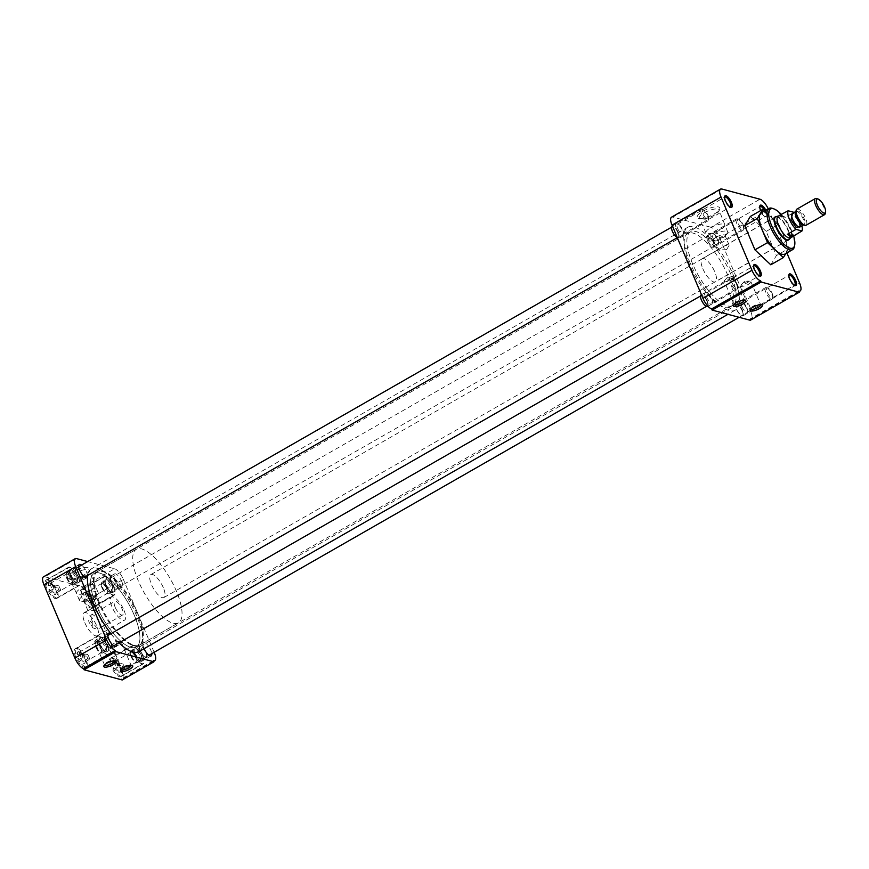 <?xml version="1.0" encoding="UTF-8"?>
<svg xmlns="http://www.w3.org/2000/svg" width="869" height="869" viewBox="0 0 869 869"><rect width="100%" height="100%" fill="white"/><g stroke="black" fill="none" stroke-linecap="round" stroke-linejoin="round"><path stroke-width="0.65" stroke-dasharray="4.34 3.26" d="M760.799 210.472A6.626 2.314 60.2 0 0 765.947 216.729A6.626 2.314 60.2 0 0 766.621 211.754A6.626 2.314 60.2 0 0 765.871 210.2M759.788 206.735A5.67 1.977 60.2 0 0 759.604 207.202A5.67 1.977 60.2 0 0 760.321 210.722A5.67 1.977 60.2 0 0 764.839 216.338A5.67 1.977 60.2 0 0 765.687 216.327A5.67 1.977 60.2 0 0 765.415 212.079A5.67 1.977 60.2 0 0 764.807 210.809M724.572 197.306A5.67 1.977 60.2 0 0 724.388 197.774A5.67 1.977 60.2 0 0 725.104 201.293A5.67 1.977 60.2 0 0 729.623 206.92A5.67 1.977 60.2 0 0 730.123 206.996M753.619 266.066A5.67 1.977 60.2 0 0 753.434 266.533A5.67 1.977 60.2 0 0 754.151 270.053A5.67 1.977 60.2 0 0 758.67 275.679A5.67 1.977 60.2 0 0 759.158 275.755M788.835 275.495A5.67 1.977 60.2 0 0 788.65 275.962A5.67 1.977 60.2 0 0 789.367 279.481A5.67 1.977 60.2 0 0 793.886 285.097A5.67 1.977 60.2 0 0 794.375 285.184M703.043 211.178A12.242 3.758 -22.9 0 1 715.274 206.855A12.242 3.758 -22.9 0 1 719.695 209.255A12.242 3.758 -22.9 0 1 714.046 214.122A12.242 3.758 -22.9 0 1 698.339 218.282A12.242 3.758 -22.9 0 1 703.043 211.178M704.357 212.775A10.645 3.27 -22.9 0 1 718.956 209.94A10.645 3.27 -22.9 0 1 718.826 211.102A10.645 3.27 -22.9 0 1 713.916 215.327A10.645 3.27 -22.9 0 1 700.262 218.945A10.645 3.27 -22.9 0 1 699.339 218.228A10.645 3.27 -22.9 0 1 704.357 212.775M750.892 281.632L760.636 304.693A5.355 1.64 157.1 0 0 760.636 304.693A5.355 1.64 157.1 0 0 760.169 304.324A5.355 1.64 157.1 0 0 753.293 306.138A5.355 1.64 157.1 0 0 750.827 308.267A5.355 1.64 157.1 0 0 750.773 308.864A5.355 1.64 157.1 0 0 750.773 308.875L741.029 285.803A5.355 1.64 157.1 0 0 748.361 284.359A5.355 1.64 157.1 0 0 750.892 281.632A5.355 1.64 157.1 0 0 749.697 281.143A5.355 1.64 157.1 0 0 743.549 283.077A5.355 1.64 157.1 0 0 741.507 284.597A5.355 1.64 157.1 0 0 741.029 285.803M734.218 277.168L743.962 300.239A5.355 1.64 157.1 0 0 743.962 300.239A5.355 1.64 157.1 0 0 743.495 299.859A5.355 1.64 157.1 0 0 736.619 301.673A5.355 1.64 157.1 0 0 734.153 303.802A5.355 1.64 157.1 0 0 734.099 304.411A5.355 1.64 157.1 0 0 734.099 304.422L724.355 281.339A5.355 1.64 157.1 0 0 731.687 279.894A5.355 1.64 157.1 0 0 734.218 277.168A5.355 1.64 157.1 0 0 733.023 276.679A5.355 1.64 157.1 0 0 726.875 278.612A5.355 1.64 157.1 0 0 724.833 280.144A5.355 1.64 157.1 0 0 724.355 281.339M712.873 237.889A5.67 1.977 60.2 0 0 718.239 243.494A5.67 1.977 60.2 0 0 718.674 242.777A5.67 1.977 60.2 0 0 717.968 239.257A5.67 1.977 60.2 0 0 713.449 233.631A5.67 1.977 60.2 0 0 712.602 233.652A5.67 1.977 60.2 0 0 712.873 237.889M677.657 228.471A5.67 1.977 60.2 0 0 683.023 234.076A5.67 1.977 60.2 0 0 683.458 233.348A5.67 1.977 60.2 0 0 682.752 229.829A5.67 1.977 60.2 0 0 678.233 224.213A5.67 1.977 60.2 0 0 677.385 224.224A5.67 1.977 60.2 0 0 677.657 228.471M706.703 297.231A5.67 1.977 60.2 0 0 712.069 302.836A5.67 1.977 60.2 0 0 712.504 302.108A5.67 1.977 60.2 0 0 711.798 298.588A5.67 1.977 60.2 0 0 707.279 292.972A5.67 1.977 60.2 0 0 706.432 292.983A5.67 1.977 60.2 0 0 706.703 297.231M741.92 306.648A5.67 1.977 60.2 0 0 747.286 312.253A5.67 1.977 60.2 0 0 747.72 311.536A5.67 1.977 60.2 0 0 747.014 308.017A5.67 1.977 60.2 0 0 742.495 302.39A5.67 1.977 60.2 0 0 741.648 302.412A5.67 1.977 60.2 0 0 741.92 306.648M784.968 254.03A23.767 8.299 60.2 0 0 783.827 236.27A23.767 8.299 60.2 0 0 761.342 212.786M772.465 208.386A23.767 8.299 -119.8 0 1 791.42 231.914A23.767 8.299 -119.8 0 1 794.385 246.666M730.59 273.778A42.375 14.795 60.2 0 0 690.497 231.914A42.375 14.795 60.2 0 0 692.528 263.6A42.375 14.795 60.2 0 0 732.621 305.453A42.375 14.795 60.2 0 0 730.59 273.778A42.44 14.816 60.2 0 0 690.464 231.86A42.44 14.816 60.2 0 0 692.506 263.589A42.44 14.816 60.2 0 0 732.643 305.508A42.44 14.816 60.2 0 0 730.612 273.789M727.82 275.354A42.375 14.795 60.2 0 0 687.737 233.5A42.375 14.795 60.2 0 0 689.769 265.175A42.375 14.795 60.2 0 0 729.851 307.039A42.375 14.795 60.2 0 0 727.82 275.354M711.668 238.225A6.626 2.314 60.2 0 0 715.643 243.972A6.626 2.314 60.2 0 0 718.446 243.928A6.626 2.314 60.2 0 0 717.62 239.811A6.626 2.314 60.2 0 0 712.33 233.25A6.626 2.314 60.2 0 0 711.668 238.225M676.451 228.797A6.626 2.314 60.2 0 0 680.427 234.554A6.626 2.314 60.2 0 0 683.23 234.511A6.626 2.314 60.2 0 0 682.404 230.394A6.626 2.314 60.2 0 0 677.114 223.833A6.626 2.314 60.2 0 0 676.451 228.797M705.498 297.556A6.626 2.314 60.2 0 0 709.473 303.314A6.626 2.314 60.2 0 0 712.276 303.27A6.626 2.314 60.2 0 0 711.45 299.153A6.626 2.314 60.2 0 0 706.16 292.581A6.626 2.314 60.2 0 0 705.498 297.556M740.714 306.974A6.626 2.314 60.2 0 0 744.69 312.731A6.626 2.314 60.2 0 0 747.492 312.688A6.626 2.314 60.2 0 0 746.667 308.571A6.626 2.314 60.2 0 0 741.376 302.01A6.626 2.314 60.2 0 0 740.714 306.974M710.831 227.613A10.124 3.107 -22.9 0 1 724.703 224.897A10.124 3.107 -22.9 0 1 724.713 224.919A10.124 3.107 -22.9 0 1 719.923 230.046A10.124 3.107 -22.9 0 1 706.073 232.794A10.124 3.107 -22.9 0 1 706.052 232.773A10.124 3.107 -22.9 0 1 710.831 227.613M781.437 214.6A22.496 7.854 -119.8 0 1 793.571 235.781M713.818 234.695A10.124 3.107 -22.9 0 1 727.69 231.969A10.124 3.107 -22.9 0 1 726.777 234.239A10.124 3.107 -22.9 0 1 722.91 237.118A10.124 3.107 -22.9 0 1 711.309 240.767A10.124 3.107 -22.9 0 1 709.05 239.844A10.124 3.107 -22.9 0 1 713.818 234.695M702.815 268.662A13.328 4.649 60.2 0 0 715.415 281.828A13.328 4.649 60.2 0 0 714.785 271.867A13.328 4.649 60.2 0 0 702.174 258.701A13.328 4.649 60.2 0 0 702.815 268.662M788.9 239.594A13.328 4.649 60.2 0 0 787.759 230.068A13.328 4.649 60.2 0 0 775.789 216.696M716.349 237.085A6.3 1.934 -22.9 0 1 724.985 235.39A6.3 1.934 -22.9 0 1 724.42 236.802A6.3 1.934 -22.9 0 1 722.009 238.595A6.3 1.934 -22.9 0 1 714.785 240.865A6.3 1.934 -22.9 0 1 713.384 240.289A6.3 1.934 -22.9 0 1 716.349 237.085M726.669 249.62L729.134 245.199L725.267 245.482L717.522 250.109L726.669 249.62M770.77 264.795L776.386 255.573L766.176 231.404L750.349 216.457M768.239 208.842A10.613 3.704 -119.8 0 1 768.663 209.787L786.89 252.933M766.176 231.404L778.765 224.191L788.976 248.36L776.386 255.573M788.976 248.36L785.815 253.542M764.677 210.885L778.765 224.191M768.663 209.787L719.662 237.856A10.613 3.704 60.2 0 0 710.972 227.276L759.973 199.218M721.857 189.018L672.856 217.076L710.972 227.276M672.856 217.076A10.613 3.704 60.2 0 0 671.509 217.174M798.774 291.072L749.773 319.129A10.613 3.704 60.2 0 0 751.109 319.032A10.613 3.704 60.2 0 0 750.61 311.102L799.599 283.044M719.662 237.856L750.61 311.102M749.773 319.129L750.262 320.292M690.116 262.949A47.741 16.674 -119.8 0 1 687.835 227.254A47.741 16.674 -119.8 0 1 733.001 274.419A47.741 16.674 -119.8 0 1 735.283 310.114A47.741 16.674 -119.8 0 1 690.116 262.949M138.964 651.62A47.741 16.674 60.2 0 0 136.683 615.925A47.741 16.674 60.2 0 0 91.517 568.771A47.741 16.674 60.2 0 0 87.736 575.354M96.187 605.096A42.44 14.816 60.2 0 0 136.335 647.025A42.44 14.816 60.2 0 0 134.304 615.295A42.44 14.816 60.2 0 0 94.156 573.366A42.44 14.816 60.2 0 0 96.187 605.096A42.375 14.795 -119.8 0 1 94.189 573.421A42.375 14.795 -119.8 0 1 134.271 615.285A42.375 14.795 -119.8 0 1 136.303 646.971A42.375 14.795 -119.8 0 1 96.209 605.106M110.928 633.675A47.741 16.674 60.2 0 0 119.042 642.821M56.127 590.562A10.613 3.704 -119.8 0 1 56.637 598.491A10.613 3.704 -119.8 0 1 46.6 588.009A10.613 3.704 -119.8 0 1 46.09 580.079A10.613 3.704 -119.8 0 1 56.127 590.562M78.558 577.711A10.613 3.704 -119.8 0 1 79.068 585.652A10.613 3.704 -119.8 0 1 69.031 575.169A10.613 3.704 -119.8 0 1 68.521 567.24A10.613 3.704 -119.8 0 1 78.558 577.711M91.343 599.979A10.613 3.704 -119.8 0 1 91.853 607.909A10.613 3.704 -119.8 0 1 81.816 597.438A10.613 3.704 -119.8 0 1 81.306 589.497A10.613 3.704 -119.8 0 1 91.343 599.979M113.774 587.14A10.613 3.704 -119.8 0 1 114.284 595.069A10.613 3.704 -119.8 0 1 104.247 584.587A10.613 3.704 -119.8 0 1 103.737 576.658A10.613 3.704 -119.8 0 1 113.774 587.14M120.389 668.739A10.613 3.704 -119.8 0 1 120.9 676.669A10.613 3.704 -119.8 0 1 110.863 666.186A10.613 3.704 -119.8 0 1 110.352 658.257A10.613 3.704 -119.8 0 1 120.389 668.739M142.82 655.899A10.613 3.704 -119.8 0 1 143.331 663.829A10.613 3.704 -119.8 0 1 133.294 653.347A10.613 3.704 -119.8 0 1 132.783 645.417A10.613 3.704 -119.8 0 1 142.82 655.899M85.173 659.321A10.613 3.704 -119.8 0 1 85.683 667.251A10.613 3.704 -119.8 0 1 75.646 656.768A10.613 3.704 -119.8 0 1 75.136 648.839A10.613 3.704 -119.8 0 1 85.173 659.321M107.604 646.471A10.613 3.704 -119.8 0 1 108.114 654.411A10.613 3.704 -119.8 0 1 98.078 643.929A10.613 3.704 -119.8 0 1 97.567 635.989A10.613 3.704 -119.8 0 1 107.604 646.471M84.467 574.681A12.242 3.758 -22.9 0 1 68.76 578.841A12.242 3.758 -22.9 0 1 73.463 571.737A12.242 3.758 -22.9 0 1 85.694 567.414A12.242 3.758 -22.9 0 1 90.115 569.814A12.242 3.758 -22.9 0 1 84.467 574.681M84.336 575.897A10.645 3.27 -22.9 0 1 70.682 579.504A10.645 3.27 -22.9 0 1 69.759 578.787A10.645 3.27 -22.9 0 1 74.777 573.334A10.645 3.27 -22.9 0 1 89.377 570.499A10.645 3.27 -22.9 0 1 89.246 571.661A10.645 3.27 -22.9 0 1 84.336 575.897M104.638 637.727A5.355 1.64 157.1 0 0 103.444 637.238A5.355 1.64 157.1 0 0 97.295 639.171A5.355 1.64 157.1 0 0 95.253 640.703A5.355 1.64 157.1 0 0 94.764 641.898A5.355 1.64 157.1 0 0 102.107 640.453A5.355 1.64 157.1 0 0 104.638 637.727L114.382 660.798A5.355 1.64 157.1 0 0 114.382 660.798A5.355 1.64 157.1 0 0 113.915 660.418A5.355 1.64 157.1 0 0 107.039 662.232A5.355 1.64 157.1 0 0 104.573 664.361A5.355 1.64 157.1 0 0 104.508 664.97A5.355 1.64 157.1 0 0 104.519 664.981M121.312 642.191A5.355 1.64 157.1 0 0 120.118 641.702A5.355 1.64 157.1 0 0 113.969 643.636A5.355 1.64 157.1 0 0 111.927 645.156A5.355 1.64 157.1 0 0 111.438 646.362A5.355 1.64 157.1 0 0 118.781 644.917A5.355 1.64 157.1 0 0 121.312 642.191L131.056 665.252A5.355 1.64 157.1 0 0 131.056 665.252A5.355 1.64 157.1 0 0 130.589 664.883A5.355 1.64 157.1 0 0 123.713 666.697A5.355 1.64 157.1 0 0 121.247 668.826A5.355 1.64 157.1 0 0 121.182 669.423A5.355 1.64 157.1 0 0 121.193 669.434M98.979 603.52A42.375 14.795 -119.8 0 1 96.948 571.845A42.375 14.795 -119.8 0 1 137.03 613.71A42.375 14.795 -119.8 0 1 139.062 645.385A42.375 14.795 -119.8 0 1 98.979 603.52M70.378 575.528A7.615 2.661 60.2 0 0 77.58 583.056A7.615 2.661 60.2 0 0 77.211 577.353A7.615 2.661 60.2 0 0 70.009 569.836A7.615 2.661 60.2 0 0 70.378 575.528M81.567 565.1A7.615 2.661 -119.8 0 1 86.531 572.019A7.615 2.661 -119.8 0 1 87.519 575.484M105.594 584.946A7.615 2.661 60.2 0 0 112.796 592.473A7.615 2.661 60.2 0 0 112.427 586.781A7.615 2.661 60.2 0 0 105.225 579.254A7.615 2.661 60.2 0 0 105.594 584.946M121.747 581.437A7.615 2.661 -119.8 0 1 122.116 587.14A7.615 2.661 -119.8 0 1 114.904 579.612A7.615 2.661 -119.8 0 1 114.545 573.92A7.615 2.661 -119.8 0 1 121.747 581.437M134.641 653.705A7.615 2.661 60.2 0 0 141.843 661.233A7.615 2.661 60.2 0 0 141.473 655.541A7.615 2.661 60.2 0 0 134.271 648.013A7.615 2.661 60.2 0 0 134.641 653.705M144.091 648.687A7.615 2.661 -119.8 0 1 143.95 648.372A7.615 2.661 -119.8 0 1 143.591 642.68A7.615 2.661 -119.8 0 1 150.793 650.197A7.615 2.661 -119.8 0 1 151.771 653.662M99.424 644.287A7.615 2.661 60.2 0 0 106.626 651.804A7.615 2.661 60.2 0 0 106.257 646.112A7.615 2.661 60.2 0 0 99.055 638.585A7.615 2.661 60.2 0 0 99.424 644.287M110.613 633.849A7.615 2.661 -119.8 0 1 115.577 640.779A7.615 2.661 -119.8 0 1 116.555 644.233M90.343 590.605A10.124 3.107 -22.9 0 1 76.483 593.353A10.124 3.107 -22.9 0 1 76.472 593.331A10.124 3.107 -22.9 0 1 81.251 588.172A10.124 3.107 -22.9 0 1 95.123 585.456A10.124 3.107 -22.9 0 1 95.134 585.478A10.124 3.107 -22.9 0 1 90.343 590.605M93.331 597.676A10.124 3.107 -22.9 0 1 81.729 601.326A10.124 3.107 -22.9 0 1 79.459 600.403A10.124 3.107 -22.9 0 1 84.239 595.254A10.124 3.107 -22.9 0 1 98.11 592.528A10.124 3.107 -22.9 0 1 97.198 594.798A10.124 3.107 -22.9 0 1 93.331 597.676M123.963 610.212A13.263 4.627 -119.8 0 1 124.593 620.118A13.263 4.627 -119.8 0 1 112.047 607.018A13.263 4.627 -119.8 0 1 111.417 597.101A13.263 4.627 -119.8 0 1 123.963 610.212M84.771 622.639A13.263 4.627 60.2 0 0 97.317 635.739A13.263 4.627 60.2 0 0 96.676 625.832A13.263 4.627 60.2 0 0 84.13 612.732A13.263 4.627 60.2 0 0 84.771 622.639M92.429 599.154A6.3 1.934 -22.9 0 1 85.205 601.424A6.3 1.934 -22.9 0 1 83.793 600.848A6.3 1.934 -22.9 0 1 86.77 597.644A6.3 1.934 -22.9 0 1 95.405 595.949A6.3 1.934 -22.9 0 1 94.84 597.361A6.3 1.934 -22.9 0 1 92.429 599.154M91.462 608.734L87.965 610.722L97.122 610.244L99.577 605.823L95.731 606.084L91.462 608.734M153.455 660.636L121.703 678.819A10.613 3.704 60.2 0 0 123.05 678.722A10.613 3.704 60.2 0 0 122.54 670.792L91.603 597.546A10.613 3.704 60.2 0 0 82.903 586.966L44.797 576.766A10.613 3.704 60.2 0 0 43.45 576.864M121.703 678.819L122.203 679.982M82.903 586.966L114.654 568.782L87.715 561.58M114.654 568.782A10.613 3.704 -119.8 0 1 123.344 579.362L91.603 597.546M154.15 652.293L123.344 579.362M60.776 590.529A10.276 3.585 60.2 0 0 59.95 588.248A10.276 3.585 60.2 0 0 58.81 585.88L55.703 587.661A10.276 3.585 60.2 0 0 47.122 579.873A10.276 3.585 60.2 0 0 46.785 585.271L49.891 583.49A10.276 3.585 60.2 0 0 50.717 585.782A10.276 3.585 60.2 0 0 51.858 588.15L48.751 589.921A10.276 3.585 60.2 0 0 57.332 597.709A10.276 3.585 60.2 0 0 57.669 592.31L60.776 590.529L58.571 589.942A5.67 1.977 60.2 0 0 57.886 587.694A5.67 1.977 60.2 0 0 56.604 585.293L54.28 586.618A5.67 1.977 -119.8 0 0 51.032 583.414L49.924 583.023A6.626 2.314 60.2 0 0 48.512 585.739L46.785 585.271M78.406 577.679A10.276 3.585 -119.8 0 1 78.905 585.358A10.276 3.585 -119.8 0 1 69.183 575.202A10.276 3.585 -119.8 0 1 68.684 567.522A10.276 3.585 -119.8 0 1 78.406 577.679M49.891 583.49L52.097 584.087L49.772 585.424A5.67 1.977 -119.8 0 1 50.185 583.425A5.67 1.977 -119.8 0 1 51.032 583.414M52.097 584.087A5.67 1.977 60.2 0 0 52.781 586.336A5.67 1.977 60.2 0 0 54.063 588.737L51.858 588.15M70.465 576.201A5.67 1.977 -119.8 0 1 69.759 572.682A5.67 1.977 -119.8 0 1 70.193 571.965A5.67 1.977 -119.8 0 1 75.56 577.57A5.67 1.977 -119.8 0 1 75.831 581.806A5.67 1.977 -119.8 0 1 74.995 581.817A5.67 1.977 -119.8 0 1 70.465 576.201M70.813 575.647A6.626 2.314 -119.8 0 1 69.987 571.53A6.626 2.314 -119.8 0 1 72.8 571.476A6.626 2.314 -119.8 0 1 76.776 577.233A6.626 2.314 -119.8 0 1 76.103 582.208A6.626 2.314 -119.8 0 1 70.813 575.647M55.703 587.661L53.976 587.194A6.626 2.314 60.2 0 0 49.924 583.023M53.976 587.194L54.28 586.618M56.604 585.293L58.81 585.88M48.751 589.921L50.478 590.388A6.626 2.314 60.2 0 0 56.04 593.701A6.626 2.314 60.2 0 0 55.942 591.843L57.669 592.31M55.942 591.843L58.571 589.942M50.478 590.388L54.063 588.737M49.772 585.424L48.512 585.739M51.738 590.073A5.67 1.977 60.2 0 0 55.822 593.266A5.67 1.977 60.2 0 0 56.268 592.549A5.67 1.977 60.2 0 0 56.246 591.278M89.822 659.289A10.276 3.585 60.2 0 0 88.996 657.007A10.276 3.585 60.2 0 0 87.856 654.639L84.749 656.421A10.276 3.585 60.2 0 0 76.168 648.632A10.276 3.585 60.2 0 0 75.831 654.031L78.938 652.25A10.276 3.585 60.2 0 0 79.763 654.542A10.276 3.585 60.2 0 0 80.904 656.91L77.797 658.68A10.276 3.585 60.2 0 0 86.379 666.469A10.276 3.585 60.2 0 0 86.715 661.07L89.822 659.289L87.617 658.702A5.67 1.977 60.2 0 0 86.922 656.453A5.67 1.977 60.2 0 0 85.651 654.053L83.326 655.378A5.67 1.977 -119.8 0 0 80.078 652.174L78.96 651.783A6.626 2.314 60.2 0 0 77.558 654.498L75.831 654.031M107.452 646.438A10.276 3.585 -119.8 0 1 107.952 654.118A10.276 3.585 -119.8 0 1 98.23 643.962A10.276 3.585 -119.8 0 1 97.73 636.282A10.276 3.585 -119.8 0 1 107.452 646.438M78.938 652.25L81.143 652.847L78.818 654.172A5.67 1.977 -119.8 0 1 79.231 652.184A5.67 1.977 -119.8 0 1 80.078 652.174M81.143 652.847A5.67 1.977 60.2 0 0 81.827 655.096A5.67 1.977 60.2 0 0 83.109 657.496L80.904 656.91M99.511 644.961A5.67 1.977 -119.8 0 1 98.805 641.441A5.67 1.977 -119.8 0 1 99.24 640.725A5.67 1.977 -119.8 0 1 104.606 646.33A5.67 1.977 -119.8 0 1 104.877 650.566A5.67 1.977 -119.8 0 1 104.041 650.577A5.67 1.977 -119.8 0 1 99.511 644.961M99.859 644.407A6.626 2.314 -119.8 0 1 99.033 640.29A6.626 2.314 -119.8 0 1 101.836 640.236A6.626 2.314 -119.8 0 1 105.822 645.993A6.626 2.314 -119.8 0 1 105.149 650.968A6.626 2.314 -119.8 0 1 99.859 644.407M84.749 656.421L83.022 655.954A6.626 2.314 60.2 0 0 78.96 651.783M83.022 655.954L83.326 655.378M85.651 654.053L87.856 654.639M77.797 658.68L79.524 659.147A6.626 2.314 60.2 0 0 85.075 662.46A6.626 2.314 60.2 0 0 84.988 660.603L86.715 661.07M84.988 660.603L87.617 658.702M79.524 659.147L83.109 657.496M78.818 654.172L77.558 654.498M80.784 658.832A5.67 1.977 60.2 0 0 84.869 662.026A5.67 1.977 60.2 0 0 85.303 661.309A5.67 1.977 60.2 0 0 85.281 660.038M125.038 668.706A10.276 3.585 60.2 0 0 124.213 666.425A10.276 3.585 60.2 0 0 123.072 664.057L119.965 665.839A10.276 3.585 60.2 0 0 111.384 658.05A10.276 3.585 60.2 0 0 111.047 663.449L114.154 661.678A10.276 3.585 60.2 0 0 114.98 663.959A10.276 3.585 60.2 0 0 116.12 666.327L113.013 668.109A10.276 3.585 60.2 0 0 121.595 675.886A10.276 3.585 60.2 0 0 121.932 670.488L125.038 668.706L122.833 668.12A5.67 1.977 60.2 0 0 122.138 665.871A5.67 1.977 60.2 0 0 120.867 663.471L118.542 664.807A5.67 1.977 -119.8 0 0 115.295 661.591L114.176 661.2A6.626 2.314 60.2 0 0 112.774 663.916L111.047 663.449M142.668 655.856A10.276 3.585 -119.8 0 1 143.168 663.536A10.276 3.585 -119.8 0 1 133.446 653.39A10.276 3.585 -119.8 0 1 132.946 645.7A10.276 3.585 -119.8 0 1 142.668 655.856M114.154 661.678L116.359 662.265L114.035 663.601A5.67 1.977 -119.8 0 1 114.447 661.602A5.67 1.977 -119.8 0 1 115.295 661.591M116.359 662.265A5.67 1.977 60.2 0 0 117.043 664.513A5.67 1.977 60.2 0 0 118.325 666.914L116.12 666.327M134.728 654.39A5.67 1.977 -119.8 0 1 134.022 650.859A5.67 1.977 -119.8 0 1 134.456 650.142A5.67 1.977 -119.8 0 1 139.822 655.747A5.67 1.977 -119.8 0 1 140.094 659.995A5.67 1.977 -119.8 0 1 139.257 660.005A5.67 1.977 -119.8 0 1 134.728 654.39M135.075 653.825A6.626 2.314 -119.8 0 1 134.25 649.708A6.626 2.314 -119.8 0 1 137.052 649.664A6.626 2.314 -119.8 0 1 141.039 655.422A6.626 2.314 -119.8 0 1 140.365 660.386A6.626 2.314 -119.8 0 1 135.075 653.825M119.965 665.839L118.238 665.372A6.626 2.314 60.2 0 0 114.176 661.2M118.238 665.372L118.542 664.807M120.867 663.471L123.072 664.057M113.013 668.109L114.741 668.565A6.626 2.314 60.2 0 0 120.291 671.878A6.626 2.314 60.2 0 0 120.204 670.032L121.932 670.488M120.204 670.032L122.833 668.12M114.741 668.565L118.325 666.914M114.035 663.601L112.774 663.916M116.001 668.25A5.67 1.977 60.2 0 0 120.085 671.455A5.67 1.977 60.2 0 0 120.519 670.727A5.67 1.977 60.2 0 0 120.498 669.456M95.992 599.958A10.276 3.585 60.2 0 0 95.166 597.666A10.276 3.585 60.2 0 0 94.026 595.298L90.919 597.079A10.276 3.585 60.2 0 0 82.338 589.291A10.276 3.585 60.2 0 0 82.001 594.7L85.108 592.919A10.276 3.585 60.2 0 0 85.933 595.2A10.276 3.585 60.2 0 0 87.074 597.568L83.967 599.349A10.276 3.585 60.2 0 0 92.549 607.127A10.276 3.585 60.2 0 0 92.885 601.728L95.992 599.958L93.787 599.36A5.67 1.977 60.2 0 0 93.102 597.112A5.67 1.977 60.2 0 0 91.821 594.711L89.496 596.047A5.67 1.977 -119.8 0 0 86.248 592.832L85.14 592.441A6.626 2.314 60.2 0 0 83.728 595.156L82.001 594.7M113.622 587.096A10.276 3.585 -119.8 0 1 114.121 594.776A10.276 3.585 -119.8 0 1 104.399 584.631A10.276 3.585 -119.8 0 1 103.9 576.94A10.276 3.585 -119.8 0 1 113.622 587.096M85.108 592.919L87.313 593.505L84.988 594.841A5.67 1.977 -119.8 0 1 85.401 592.843A5.67 1.977 -119.8 0 1 86.248 592.832M87.313 593.505A5.67 1.977 60.2 0 0 87.997 595.754A5.67 1.977 60.2 0 0 89.279 598.154L87.074 597.568M105.681 585.63A5.67 1.977 -119.8 0 1 104.975 582.111A5.67 1.977 -119.8 0 1 105.41 581.383A5.67 1.977 -119.8 0 1 110.776 586.988A5.67 1.977 -119.8 0 1 111.047 591.235A5.67 1.977 -119.8 0 1 110.211 591.246A5.67 1.977 -119.8 0 1 105.681 585.63M106.029 585.065A6.626 2.314 -119.8 0 1 105.203 580.948A6.626 2.314 -119.8 0 1 108.017 580.905A6.626 2.314 -119.8 0 1 111.992 586.662A6.626 2.314 -119.8 0 1 111.319 591.626A6.626 2.314 -119.8 0 1 106.029 585.065M90.919 597.079L89.192 596.623A6.626 2.314 60.2 0 0 85.14 592.441M89.192 596.623L89.496 596.047M91.821 594.711L94.026 595.298M83.967 599.349L85.694 599.806A6.626 2.314 60.2 0 0 91.256 603.119A6.626 2.314 60.2 0 0 91.158 601.272L92.885 601.728M91.158 601.272L93.787 599.36M85.694 599.806L89.279 598.154M84.988 594.841L83.728 595.156M86.954 599.491A5.67 1.977 60.2 0 0 91.039 602.695A5.67 1.977 60.2 0 0 91.484 601.967A5.67 1.977 60.2 0 0 91.462 600.696M76.287 572.758A5.985 2.086 60.2 0 0 81.947 578.667A5.985 2.086 60.2 0 0 81.653 574.192A5.985 2.086 60.2 0 0 75.994 568.283A5.985 2.086 60.2 0 0 76.287 572.758M677.972 232.686A5.985 2.086 -119.8 0 1 678.265 237.161A5.985 2.086 -119.8 0 1 672.595 231.252A5.985 2.086 -119.8 0 1 672.313 226.776A5.985 2.086 -119.8 0 1 677.972 232.686M677.299 237.617A6.626 2.314 60.2 0 0 678.58 237.726A6.626 2.314 60.2 0 0 678.265 232.762A6.626 2.314 60.2 0 0 671.987 226.212M707.605 215.957A6.626 2.314 -119.8 0 1 708.431 220.074A6.626 2.314 -119.8 0 1 707.92 220.922A6.626 2.314 -119.8 0 1 701.652 214.371A6.626 2.314 -119.8 0 1 701.326 209.407A6.626 2.314 -119.8 0 1 702.315 209.396A6.626 2.314 -119.8 0 1 707.605 215.957M67.152 577.744A6.626 2.314 60.2 0 0 72.442 584.305A6.626 2.314 60.2 0 0 73.43 584.294A6.626 2.314 60.2 0 0 73.105 579.341A6.626 2.314 60.2 0 0 66.837 572.79A6.626 2.314 60.2 0 0 66.326 573.627A6.626 2.314 60.2 0 0 67.152 577.744M81.947 574.268A6.626 2.314 -119.8 0 1 82.262 579.232A6.626 2.314 -119.8 0 1 75.994 572.682A6.626 2.314 -119.8 0 1 75.679 567.718A6.626 2.314 -119.8 0 1 81.947 574.268M707.985 215.349A5.583 1.944 -119.8 0 1 708.68 218.803A5.583 1.944 -119.8 0 1 706.323 218.847A5.583 1.944 -119.8 0 1 702.978 214.002A5.583 1.944 -119.8 0 1 703.542 209.82A5.583 1.944 -119.8 0 1 707.985 215.349M66.772 578.363A5.583 1.944 60.2 0 0 71.215 583.881A5.583 1.944 60.2 0 0 71.779 579.699A5.583 1.944 60.2 0 0 68.434 574.854A5.583 1.944 60.2 0 0 66.077 574.898A5.583 1.944 60.2 0 0 66.772 578.363M105.334 641.518A5.985 2.086 60.2 0 0 110.993 647.427A5.985 2.086 60.2 0 0 110.7 642.951A5.985 2.086 60.2 0 0 105.04 637.042A5.985 2.086 60.2 0 0 105.334 641.518M707.018 301.445A5.985 2.086 -119.8 0 1 707.301 305.921A5.985 2.086 -119.8 0 1 701.641 300.011A5.985 2.086 -119.8 0 1 701.359 295.536A5.985 2.086 -119.8 0 1 707.018 301.445M707.627 306.485A6.626 2.314 60.2 0 0 707.312 301.521A6.626 2.314 60.2 0 0 701.033 294.971M736.651 284.717A6.626 2.314 -119.8 0 1 737.477 288.834A6.626 2.314 -119.8 0 1 736.966 289.681A6.626 2.314 -119.8 0 1 730.688 283.131A6.626 2.314 -119.8 0 1 730.373 278.167A6.626 2.314 -119.8 0 1 731.361 278.156A6.626 2.314 -119.8 0 1 736.651 284.717M96.198 646.503A6.626 2.314 60.2 0 0 101.488 653.064A6.626 2.314 60.2 0 0 102.466 653.053A6.626 2.314 60.2 0 0 102.151 648.1A6.626 2.314 60.2 0 0 95.883 641.539A6.626 2.314 60.2 0 0 95.373 642.387A6.626 2.314 60.2 0 0 96.198 646.503M110.993 643.027A6.626 2.314 -119.8 0 1 111.308 647.992A6.626 2.314 -119.8 0 1 105.04 641.441A6.626 2.314 -119.8 0 1 104.725 636.477A6.626 2.314 -119.8 0 1 110.993 643.027M737.031 284.109A5.583 1.944 -119.8 0 1 737.727 287.563A5.583 1.944 -119.8 0 1 735.37 287.606A5.583 1.944 -119.8 0 1 732.024 282.762A5.583 1.944 -119.8 0 1 732.578 278.58A5.583 1.944 -119.8 0 1 737.031 284.109M95.818 647.123A5.583 1.944 60.2 0 0 100.261 652.641A5.583 1.944 60.2 0 0 100.826 648.459A5.583 1.944 60.2 0 0 97.48 643.614A5.583 1.944 60.2 0 0 95.112 643.657A5.583 1.944 60.2 0 0 95.818 647.123M140.55 650.935A5.985 2.086 60.2 0 0 146.209 656.845A5.985 2.086 60.2 0 0 145.916 652.38A5.985 2.086 60.2 0 0 140.257 646.46A5.985 2.086 60.2 0 0 140.55 650.935M742.235 310.863A5.985 2.086 -119.8 0 1 742.517 315.338A5.985 2.086 -119.8 0 1 736.858 309.429A5.985 2.086 -119.8 0 1 736.575 304.954A5.985 2.086 -119.8 0 1 742.235 310.863M736.575 309.353A6.626 2.314 60.2 0 0 742.843 315.903A6.626 2.314 60.2 0 0 742.528 310.939A6.626 2.314 60.2 0 0 736.249 304.389A6.626 2.314 60.2 0 0 736.575 309.353M771.868 294.146A6.626 2.314 -119.8 0 1 772.693 298.252A6.626 2.314 -119.8 0 1 772.183 299.099A6.626 2.314 -119.8 0 1 765.904 292.549A6.626 2.314 -119.8 0 1 765.589 287.596A6.626 2.314 -119.8 0 1 766.577 287.574A6.626 2.314 -119.8 0 1 771.868 294.146M131.415 655.921A6.626 2.314 60.2 0 0 136.705 662.493A6.626 2.314 60.2 0 0 137.682 662.471A6.626 2.314 60.2 0 0 137.367 657.518A6.626 2.314 60.2 0 0 131.1 650.968A6.626 2.314 60.2 0 0 130.589 651.804A6.626 2.314 60.2 0 0 131.415 655.921M146.209 652.456A6.626 2.314 -119.8 0 1 146.524 657.409A6.626 2.314 -119.8 0 1 140.257 650.859A6.626 2.314 -119.8 0 1 139.942 645.906A6.626 2.314 -119.8 0 1 146.209 652.456M772.248 293.526A5.583 1.944 -119.8 0 1 772.943 296.992A5.583 1.944 -119.8 0 1 770.586 297.024A5.583 1.944 -119.8 0 1 767.24 292.19A5.583 1.944 -119.8 0 1 767.794 288.008A5.583 1.944 -119.8 0 1 772.248 293.526M131.034 656.54A5.583 1.944 60.2 0 0 135.477 662.059A5.583 1.944 60.2 0 0 136.042 657.876A5.583 1.944 60.2 0 0 132.696 653.032A5.583 1.944 60.2 0 0 130.328 653.075A5.583 1.944 60.2 0 0 131.034 656.54M111.504 582.176A5.985 2.086 60.2 0 0 117.163 588.085A5.985 2.086 60.2 0 0 116.87 583.62A5.985 2.086 60.2 0 0 111.21 577.7A5.985 2.086 60.2 0 0 111.504 582.176M713.188 242.103A5.985 2.086 -119.8 0 1 713.482 246.579A5.985 2.086 -119.8 0 1 707.811 240.67A5.985 2.086 -119.8 0 1 707.529 236.194A5.985 2.086 -119.8 0 1 713.188 242.103M707.529 240.594A6.626 2.314 60.2 0 0 713.797 247.144A6.626 2.314 60.2 0 0 713.482 242.19A6.626 2.314 60.2 0 0 707.203 235.629A6.626 2.314 60.2 0 0 707.529 240.594M742.821 225.386A6.626 2.314 -119.8 0 1 743.647 229.503A6.626 2.314 -119.8 0 1 743.136 230.339A6.626 2.314 -119.8 0 1 736.869 223.789A6.626 2.314 -119.8 0 1 736.543 218.836A6.626 2.314 -119.8 0 1 737.531 218.814A6.626 2.314 -119.8 0 1 742.821 225.386M102.368 587.162A6.626 2.314 60.2 0 0 107.658 593.733A6.626 2.314 60.2 0 0 108.647 593.712A6.626 2.314 60.2 0 0 108.321 588.758A6.626 2.314 60.2 0 0 102.053 582.208A6.626 2.314 60.2 0 0 101.543 583.045A6.626 2.314 60.2 0 0 102.368 587.162M117.163 583.696A6.626 2.314 -119.8 0 1 117.478 588.65A6.626 2.314 -119.8 0 1 111.21 582.1A6.626 2.314 -119.8 0 1 110.895 577.146A6.626 2.314 -119.8 0 1 117.163 583.696M743.201 224.767A5.583 1.944 -119.8 0 1 743.897 228.232A5.583 1.944 -119.8 0 1 741.539 228.265A5.583 1.944 -119.8 0 1 738.194 223.431A5.583 1.944 -119.8 0 1 738.759 219.249A5.583 1.944 -119.8 0 1 743.201 224.767M101.988 587.781A5.583 1.944 60.2 0 0 106.431 593.299A5.583 1.944 60.2 0 0 106.996 589.117A5.583 1.944 60.2 0 0 103.65 584.283A5.583 1.944 60.2 0 0 101.293 584.316A5.583 1.944 60.2 0 0 101.988 587.781M163.307 587.65A13.198 4.606 60.2 0 0 150.815 574.615A13.198 4.606 60.2 0 0 151.445 584.479A13.198 4.606 60.2 0 0 163.937 597.514A13.198 4.606 60.2 0 0 163.307 587.65M776.115 216.587A13.198 4.606 -119.8 0 1 788.161 229.796A13.198 4.606 -119.8 0 1 789.161 239.377M778.081 216.164A12.514 4.367 -119.8 0 1 778.483 216.001A12.514 4.367 -119.8 0 1 789.921 228.536A12.514 4.367 -119.8 0 1 790.866 237.617A12.514 4.367 -119.8 0 1 790.518 237.889M785.489 217.304L779.526 215.708C779.395 214.708 781.394 215.24 785.489 217.304L794.125 212.362M794.201 212.438A12.514 4.367 -119.8 0 1 800.686 222.366A12.514 4.367 -119.8 0 1 801.891 225.875M137.726 613.308A42.375 14.795 60.2 0 0 97.632 571.444A42.375 14.795 60.2 0 0 99.663 603.129A42.375 14.795 60.2 0 0 139.746 644.994A42.375 14.795 60.2 0 0 137.726 613.308M138.345 580.97A42.375 14.795 -119.8 0 1 136.314 549.295A42.375 14.795 -119.8 0 1 176.407 591.159A42.375 14.795 -119.8 0 1 178.438 622.834A42.375 14.795 -119.8 0 1 138.345 580.97M115.175 607.279A7.832 2.737 -119.8 0 1 114.806 601.424A7.832 2.737 -119.8 0 1 122.214 609.158A7.832 2.737 -119.8 0 1 122.583 615.013A7.832 2.737 -119.8 0 1 115.175 607.279M92.679 624.181C90.485 620.759 89.637 620.531 90.148 623.497C92.342 626.918 93.189 627.146 92.679 624.181M796.862 209.136A9.287 3.237 -119.8 0 1 805.639 218.304A9.287 3.237 -119.8 0 1 806.084 225.245M816.686 198.556A9.287 3.237 -119.8 0 1 824.084 207.745A9.287 3.237 -119.8 0 1 825.246 213.502M76.537 558.593L44.797 576.766M122.54 670.792L154.291 652.608M800.338 226.766L799.132 221.953L792.637 213.329M799.98 226.972A7.745 2.705 60.2 0 0 799.61 221.182A7.745 2.705 60.2 0 0 792.289 213.524M795.917 211.449A7.745 2.705 -119.8 0 1 795.928 211.439A7.745 2.705 -119.8 0 1 803.26 219.097A7.745 2.705 -119.8 0 1 803.629 224.886A7.745 2.705 -119.8 0 1 803.619 224.886L803.369 224.799A8.125 2.835 60.2 0 0 804.183 218.706A8.125 2.835 60.2 0 0 799.306 211.645A8.125 2.835 60.2 0 0 795.874 211.71L795.917 211.449M99.001 622.454A7.832 2.737 60.2 0 0 91.593 614.72A7.832 2.737 60.2 0 0 91.973 620.564A7.832 2.737 60.2 0 0 99.381 628.298A7.832 2.737 60.2 0 0 99.001 622.454M764.839 216.338L765.947 216.729M729.623 206.92L730.731 207.3M758.67 275.679L759.778 276.06M793.886 285.097L794.994 285.477M718.826 211.102L719.695 209.255M760.169 304.324L761.7 304.856M743.495 299.859L745.026 300.392M718.239 243.494L765.687 216.327M683.023 234.076L730.471 206.898M712.069 302.836L759.517 275.658M747.286 312.253L794.733 285.086M690.497 231.914L687.737 233.5M718.674 242.777L718.446 243.928M683.458 233.348L683.23 234.511M712.504 302.108L712.276 303.27M747.72 311.536L747.492 312.688M727.69 231.969L718.956 209.94M741.507 284.597L744.809 281.002L749.697 281.143M724.833 280.144L728.135 276.548L733.023 276.679M788.4 240.029L715.415 281.828M724.42 236.802L726.777 234.239M729.134 245.199L724.985 235.39M799.002 291.615L751.109 319.032M759.604 207.202L759.832 206.04M724.388 197.774L724.616 196.622M753.434 266.533L753.662 265.382M788.65 275.962L788.878 274.8M700.262 218.945L698.339 218.282M750.827 308.267L750.132 309.733M734.153 303.802L733.458 305.28M712.602 233.652L760.049 206.474M677.385 224.224L724.833 197.057M706.432 292.983L753.879 265.816M741.648 302.412L789.095 275.234M732.621 305.453L729.851 307.039M713.449 233.631L712.33 233.25M678.233 224.213L677.114 223.833M707.279 292.972L706.16 292.581M742.495 302.39L741.376 302.01M709.05 239.844L699.339 218.228M775.159 216.902L725.267 245.482M717.87 249.718L702.174 258.701M714.785 240.865L711.309 240.767M717.522 250.109L713.384 240.289M687.835 227.254L91.517 568.771M732.643 305.508L136.335 647.025M735.283 310.114L727.94 314.317M690.464 231.86L94.156 573.366M79.068 585.652L56.637 598.491M114.284 595.069L91.853 607.909M143.331 663.829L120.9 676.669M108.114 654.411L85.683 667.251M70.682 579.504L68.76 578.841M104.573 664.361L103.878 665.839M121.247 668.826L120.552 670.303M94.189 573.421L96.948 571.845M86.9 577.711L77.58 583.056M122.116 587.14L112.796 592.473M151.163 655.899L141.843 661.233M115.946 646.471L106.626 651.804M76.483 593.353L69.759 578.787M104.508 664.97L94.764 641.898M121.182 669.423L111.438 646.362M79.459 600.403L76.472 593.331M103.444 637.238L98.555 637.107L95.253 640.703M120.118 641.702L115.229 641.561L111.927 645.156M97.317 635.739L124.593 620.118M85.205 601.424L81.729 601.326M87.965 610.722L83.793 600.848M123.05 678.722L153.683 661.179M68.521 567.24L46.09 580.079M103.737 576.658L81.306 589.497M132.783 645.417L110.352 658.257M97.567 635.989L75.136 648.839M89.246 571.661L90.115 569.814M113.915 660.418L115.447 660.951M130.589 664.883L132.121 665.415M136.303 646.971L139.062 645.385M79.329 564.492L70.009 569.836M114.545 573.92L105.225 579.254M143.591 642.68L134.271 648.013M108.375 633.251L99.055 638.585M95.134 585.478L89.377 570.499M98.11 592.528L95.123 585.456M84.13 612.732L88.301 610.342M95.731 606.084L111.417 597.101M94.84 597.361L97.198 594.798M99.577 605.823L95.405 595.949M57.332 597.709L78.905 585.358M50.185 583.425L70.193 571.965M69.759 572.682L69.987 571.53M47.122 579.873L68.684 567.522M55.822 593.266L75.831 581.806M56.268 592.549L56.04 593.701M74.995 581.817L76.103 582.208M86.379 666.469L107.952 654.118M79.231 652.184L99.24 640.725M98.805 641.441L99.033 640.29M76.168 648.632L97.73 636.282M84.869 662.026L104.877 650.566M85.303 661.309L85.075 662.46M104.041 650.577L105.149 650.968M121.595 675.886L143.168 663.536M114.447 661.602L134.456 650.142M134.022 650.859L134.25 649.708M111.384 658.05L132.946 645.7M120.085 671.455L140.094 659.995M120.519 670.727L120.291 671.878M139.257 660.005L140.365 660.386M92.549 607.127L114.121 594.776M85.401 592.843L105.41 581.383M104.975 582.111L105.203 580.948M82.338 589.291L103.9 576.94M91.039 602.695L111.047 591.235M91.484 601.967L91.256 603.119M110.211 591.246L111.319 591.626M81.947 578.667L84.651 577.114M677.331 237.693L678.265 237.161M678.58 237.726L707.92 220.922M73.43 584.294L82.262 579.232M708.68 218.803L708.431 220.074M71.215 583.881L72.442 584.305M75.994 568.283L78.71 566.729M671.444 227.276L672.313 226.776M672.389 225.983L701.326 209.407M66.837 572.79L75.679 567.718M703.542 209.82L702.315 209.396M66.077 574.898L66.326 573.627M110.993 647.427L113.698 645.873M706.443 306.409L707.301 305.921M707.985 306.279L736.966 289.681M102.466 653.053L111.308 647.992M737.727 287.563L737.477 288.834M100.261 652.641L101.488 653.064M105.04 637.042L107.756 635.489M700.49 296.025L701.359 295.536M701.435 294.743L730.373 278.167M95.883 641.539L104.725 636.477M732.578 278.58L731.361 278.156M95.112 643.657L95.373 642.387M146.209 656.845L148.914 655.291M739.095 317.304L742.517 315.338M742.843 315.903L772.183 299.099M137.682 662.471L146.524 657.409M772.943 296.992L772.693 298.252M135.477 662.059L136.705 662.493M140.257 646.46L736.575 304.954M736.249 304.389L765.589 287.596M131.1 650.968L139.942 645.906M767.794 288.008L766.577 287.574M130.328 653.075L130.589 651.804M117.163 588.085L713.482 246.579M713.797 247.144L743.136 230.339M108.647 593.712L117.478 588.65M743.897 228.232L743.647 229.503M106.431 593.299L107.658 593.733M111.21 577.7L707.529 236.194M707.203 235.629L736.543 218.836M102.053 582.208L110.895 577.146M738.759 219.249L737.531 218.814M101.293 584.316L101.543 583.045M799.947 227.005L798.991 221.845C796.015 216.457 793.766 213.687 792.235 213.546M150.815 574.615L774.659 217.337M97.632 571.444L136.314 549.295M122.583 615.013L99.381 628.298C91.929 630.188 90.887 625.061 89.605 623.116C87.943 620.933 88.605 618.131 91.593 614.72L114.806 601.424M163.937 597.514L787.781 240.246M139.746 644.994L178.438 622.834"/><path stroke-width="1.3" d="M765.871 210.2A6.626 2.314 60.2 0 0 759.832 206.04A6.626 2.314 60.2 0 0 760.668 210.157A6.626 2.314 60.2 0 0 760.799 210.472M725.452 200.739A6.626 2.314 60.2 0 0 730.731 207.3A6.626 2.314 60.2 0 0 731.405 202.336A6.626 2.314 60.2 0 0 727.429 196.579A6.626 2.314 60.2 0 0 724.616 196.622A6.626 2.314 60.2 0 0 725.452 200.739M730.123 206.996A5.67 1.977 60.2 0 0 730.471 206.898A5.67 1.977 60.2 0 0 730.199 202.662A5.67 1.977 60.2 0 0 724.833 197.057A5.67 1.977 60.2 0 0 724.572 197.306M754.498 269.499A6.626 2.314 60.2 0 0 759.778 276.06A6.626 2.314 60.2 0 0 760.451 271.085A6.626 2.314 60.2 0 0 756.475 265.338A6.626 2.314 60.2 0 0 753.662 265.382A6.626 2.314 60.2 0 0 754.498 269.499M759.158 275.755A5.67 1.977 60.2 0 0 759.517 275.658A5.67 1.977 60.2 0 0 759.245 271.421A5.67 1.977 60.2 0 0 753.879 265.816A5.67 1.977 60.2 0 0 753.619 266.066M789.715 278.916A6.626 2.314 60.2 0 0 794.994 285.477A6.626 2.314 60.2 0 0 795.667 280.513A6.626 2.314 60.2 0 0 791.692 274.756A6.626 2.314 60.2 0 0 788.878 274.8A6.626 2.314 60.2 0 0 789.715 278.916M794.375 285.184A5.67 1.977 60.2 0 0 794.733 285.086A5.67 1.977 60.2 0 0 794.462 280.839A5.67 1.977 60.2 0 0 789.095 275.234A5.67 1.977 60.2 0 0 788.835 275.495M759.148 308.701A6.626 2.031 157.1 0 0 761.7 304.856A6.626 2.031 157.1 0 0 753.195 307.105A6.626 2.031 157.1 0 0 750.132 309.733A6.626 2.031 157.1 0 0 752.532 311.037A6.626 2.031 157.1 0 0 759.148 308.701M750.773 308.875A5.355 1.64 157.1 0 0 758.105 307.43A5.355 1.64 157.1 0 0 760.636 304.715M742.474 304.237A6.626 2.031 157.1 0 0 745.026 300.392A6.626 2.031 157.1 0 0 736.521 302.64A6.626 2.031 157.1 0 0 733.458 305.28A6.626 2.031 157.1 0 0 735.858 306.572A6.626 2.031 157.1 0 0 742.474 304.237M734.099 304.422A5.355 1.64 157.1 0 0 741.431 302.966A5.355 1.64 157.1 0 0 743.962 300.25M768.935 208.441L761.342 212.786A23.767 8.299 60.2 0 0 762.482 230.557A23.767 8.299 60.2 0 0 784.968 254.03L792.55 249.685A23.767 8.299 -119.8 0 1 789.541 249.903A23.767 8.299 -119.8 0 1 770.075 226.212A23.767 8.299 -119.8 0 1 768.935 208.441A23.767 8.299 -119.8 0 1 771.944 208.223A23.767 8.299 -119.8 0 1 772.465 208.386L773.942 208.908A22.496 7.854 -119.8 0 1 781.437 214.6M793.571 235.781A22.496 7.854 -119.8 0 1 794.69 245.123A22.496 7.854 -119.8 0 1 790.106 248.186A22.496 7.854 -119.8 0 1 771.683 225.766A22.496 7.854 -119.8 0 1 773.453 208.756A22.496 7.854 -119.8 0 1 773.942 208.908M794.69 245.123L794.385 246.666A23.767 8.299 -119.8 0 1 792.55 249.685M775.789 216.696A13.328 4.649 60.2 0 0 775.159 216.902A13.328 4.649 60.2 0 0 775.8 226.874A13.328 4.649 60.2 0 0 788.4 240.029A13.328 4.649 60.2 0 0 788.9 239.594M754.944 249.837L770.77 264.795L783.36 257.582L767.533 242.625L754.944 249.837L744.733 225.668L750.349 216.457L762.949 209.244L764.677 210.885M751.967 270.292L702.967 298.36A10.613 3.704 60.2 0 0 711.657 308.929L760.657 280.872A10.613 3.704 -119.8 0 1 751.967 270.292L721.02 197.046A10.613 3.704 -119.8 0 1 720.51 189.116A10.613 3.704 -119.8 0 1 721.857 189.018L759.973 199.218A10.613 3.704 -119.8 0 1 768.239 208.842M760.657 280.872L761.146 282.034L799.263 292.234L798.774 291.072A10.613 3.704 -119.8 0 0 800.11 290.974L799.002 291.615M786.89 252.933L799.599 283.044A10.613 3.704 -119.8 0 1 800.11 290.974M785.815 253.542L783.36 257.582M767.533 242.625L757.333 218.456L744.733 225.668M757.333 218.456L762.949 209.244M720.51 189.116L671.509 217.174A10.613 3.704 60.2 0 0 672.019 225.104L721.02 197.046M702.967 298.36L672.019 225.104M799.263 292.234L750.262 320.292L712.145 310.092L761.146 282.034M764.807 210.809A5.67 1.977 60.2 0 0 760.049 206.474A5.67 1.977 60.2 0 0 759.788 206.735M712.145 310.092L711.657 308.929M87.736 575.354A47.741 16.674 60.2 0 0 93.809 604.455A47.741 16.674 60.2 0 0 110.928 633.675M119.042 642.821A47.741 16.674 60.2 0 0 138.964 651.62L727.94 314.317M106.941 663.199A6.626 2.031 157.1 0 0 103.878 665.839A6.626 2.031 157.1 0 0 106.279 667.131A6.626 2.031 157.1 0 0 112.894 664.796A6.626 2.031 157.1 0 0 115.447 660.951A6.626 2.031 157.1 0 0 106.941 663.199M104.519 664.981A5.355 1.64 157.1 0 0 111.851 663.525A5.355 1.64 157.1 0 0 114.382 660.809M123.615 667.664A6.626 2.031 157.1 0 0 120.552 670.303A6.626 2.031 157.1 0 0 122.953 671.596A6.626 2.031 157.1 0 0 129.568 669.26A6.626 2.031 157.1 0 0 132.121 665.415A6.626 2.031 157.1 0 0 123.615 667.664M121.193 669.434A5.355 1.64 157.1 0 0 128.525 667.989A5.355 1.64 157.1 0 0 131.056 665.274M87.519 575.484A7.615 2.661 -119.8 0 1 86.9 577.711A7.615 2.661 -119.8 0 1 79.687 570.194A7.615 2.661 -119.8 0 1 79.329 564.492A7.615 2.661 -119.8 0 1 81.567 565.1M151.771 653.662A7.615 2.661 -119.8 0 1 151.163 655.899A7.615 2.661 -119.8 0 1 144.091 648.687M116.555 644.233A7.615 2.661 -119.8 0 1 115.946 646.471A7.615 2.661 -119.8 0 1 108.734 638.954A7.615 2.661 -119.8 0 1 108.375 633.251A7.615 2.661 -119.8 0 1 110.613 633.849M43.961 584.794L75.701 566.621A10.613 3.704 -119.8 0 1 75.201 558.68L43.45 576.864A10.613 3.704 60.2 0 0 43.961 584.794L74.897 658.05A10.613 3.704 60.2 0 0 83.598 668.619L84.087 669.782L122.203 679.982L153.943 661.798L153.455 660.636A10.613 3.704 -119.8 0 0 154.801 660.549A10.613 3.704 -119.8 0 0 154.291 652.608L154.15 652.293M75.201 558.68A10.613 3.704 -119.8 0 1 76.537 558.593L87.715 561.58M84.087 669.782L115.827 651.609L153.943 661.798M83.598 668.619L115.338 650.446A10.613 3.704 -119.8 0 1 106.648 639.866L74.897 658.05M75.701 566.621L106.648 639.866M115.338 650.446L115.827 651.609M672.389 225.983L671.987 226.212A6.626 2.314 60.2 0 0 672.313 231.176A6.626 2.314 60.2 0 0 677.299 237.617M701.435 294.743L701.033 294.971A6.626 2.314 60.2 0 0 701.359 299.924A6.626 2.314 60.2 0 0 707.627 306.485L707.985 306.279M790.714 237.78L789.161 239.377A13.198 4.606 -119.8 0 1 788.802 239.659A13.198 4.606 -119.8 0 1 776.31 226.624A13.198 4.606 -119.8 0 1 775.68 216.75A13.198 4.606 -119.8 0 1 776.115 216.587L778.266 216.055M801.891 225.875A12.514 4.367 -119.8 0 1 801.978 230.958L790.518 237.889A12.514 4.367 -119.8 0 1 778.678 225.527A12.514 4.367 -119.8 0 1 778.081 216.164L780.362 215.219M792.083 236.998L787.379 234.304L796.015 229.362A12.514 4.367 -119.8 0 1 789.443 219.357A12.514 4.367 -119.8 0 1 788.15 210.765L779.645 215.262M788.15 210.765L794.125 212.362A12.514 4.367 -119.8 0 1 794.201 212.438M825.55 211.982L825.246 213.502A9.287 3.237 -119.8 0 1 824.529 214.686L806.084 225.245A9.287 3.237 -119.8 0 1 804.705 225.267A9.287 3.237 -119.8 0 1 797.308 216.077A9.287 3.237 -119.8 0 1 796.145 210.32A9.287 3.237 -119.8 0 1 796.862 209.136L815.307 198.577A9.287 3.237 -119.8 0 1 816.686 198.556L818.153 199.066A8.017 2.803 -119.8 0 1 824.551 207.007A8.017 2.803 -119.8 0 1 825.55 211.982A8.017 2.803 -119.8 0 1 822.15 212.036A8.017 2.803 -119.8 0 1 817.349 205.073A8.017 2.803 -119.8 0 1 818.153 199.066M824.529 214.686A9.287 3.237 -119.8 0 1 815.752 205.508A9.287 3.237 -119.8 0 1 815.307 198.577M801.978 230.958L796.015 229.362M787.379 234.304L793.354 235.901M792.637 213.329L790.996 219.77L795.971 227.222L800.338 226.766M792.289 213.524A7.745 2.705 60.2 0 0 792.658 219.314A7.745 2.705 60.2 0 0 799.98 226.972L803.619 224.886A7.745 2.705 -119.8 0 1 796.308 217.228A7.745 2.705 -119.8 0 1 795.917 211.449L792.235 213.546M796.145 210.32L795.874 211.71A8.125 2.835 60.2 0 0 796.884 216.75A8.125 2.835 60.2 0 0 803.369 224.799L804.705 225.267M153.683 661.179L154.801 660.549M84.651 577.114L677.331 237.693M78.71 566.729L671.444 227.276M113.698 645.873L706.443 306.409M107.756 635.489L700.49 296.025M148.914 655.291L739.095 317.304M774.659 217.337L775.68 216.75M787.781 240.246L788.802 239.659"/></g></svg>
